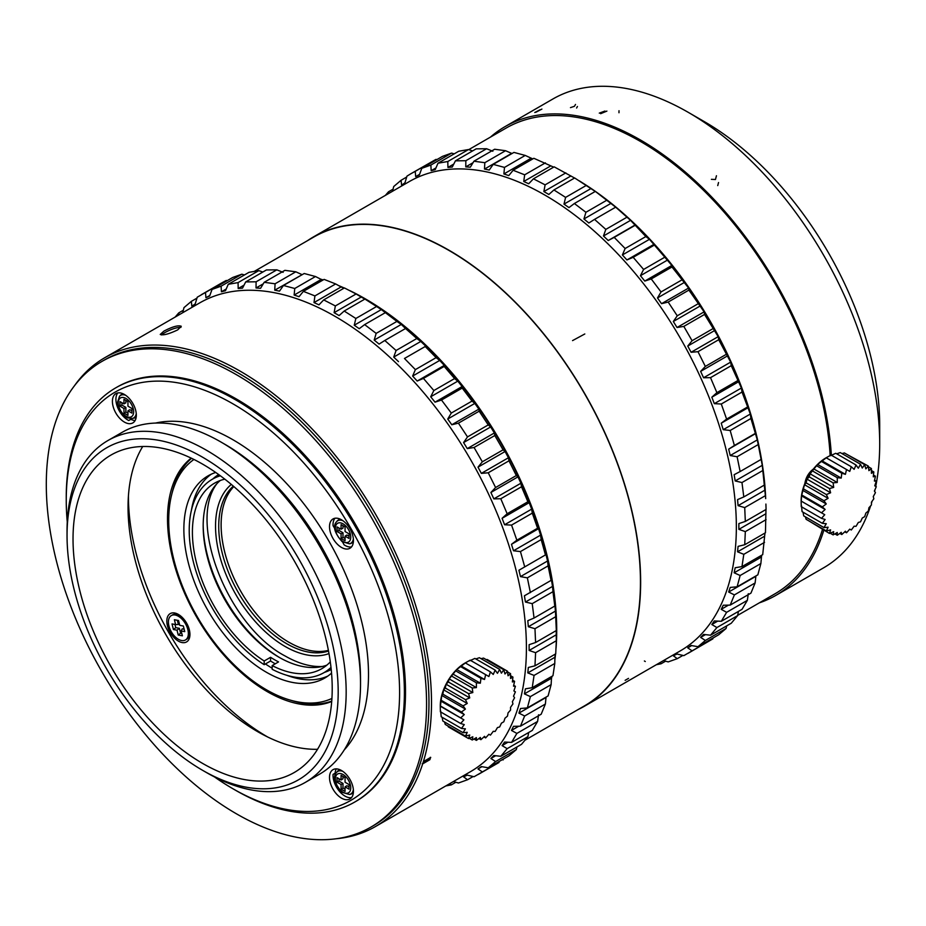 <?xml version="1.0" encoding="UTF-8"?>
<svg xmlns="http://www.w3.org/2000/svg" width="926" height="926" viewBox="0 0 926 926"><rect width="100%" height="100%" fill="white"/><g stroke="black" fill="none" stroke-linecap="round" stroke-linejoin="round"><path stroke-width="1.39" d="M513.895 690.958L515.412 686.305L513.513 686.154L514.578 681.328A109.974 30.708 -161.9 0 1 512.379 681.953L512.935 677.08A109.974 44.899 -168.4 0 1 510.539 678.457L510.539 673.665A109.974 57.725 -175.8 0 1 508.038 675.772L507.46 671.2A109.974 68.79 175.5 0 1 504.959 673.989L503.79 669.764A109.974 77.761 165 0 1 501.394 673.167L499.635 669.394A109.974 84.382 152.2 0 1 497.436 673.318L495.132 670.111A109.974 88.433 137 0 1 493.234 674.452L490.41 671.871A109.974 89.799 120 0 1 488.893 676.524L485.618 674.637A109.974 88.433 103 0 1 484.541 679.464L480.895 678.33A109.974 84.382 87.8 0 1 480.339 683.191L476.392 682.821A109.974 77.761 75 0 1 476.392 687.601L472.237 687.983A109.974 68.79 64.5 0 1 472.816 692.555L468.568 693.667A109.974 57.725 55.8 0 1 469.737 697.891L465.489 699.686A109.974 44.899 48.4 0 1 467.236 703.459L463.093 705.867A109.974 30.708 41.9 0 1 465.396 709.085L461.449 712.013A109.974 15.592 35.8 0 1 464.262 714.594L460.627 717.939L463.891 719.826L460.627 723.472A109.974 15.592 24.2 0 0 464.262 724.618L461.461 728.449A109.974 30.708 18.1 0 0 465.396 728.831L463.093 732.697A109.974 44.899 11.6 0 0 467.236 732.327L465.489 736.112A109.974 57.725 4.2 0 0 469.737 735.001L468.579 738.566A109.974 68.79 -4.5 0 0 472.816 736.783L472.248 740.001A109.974 77.761 -15 0 0 476.392 737.605L476.404 740.372A109.974 84.382 -27.8 0 0 480.339 737.455L480.907 739.666A109.974 88.433 -43 0 0 484.541 736.332L485.629 737.906A109.974 89.799 -60 0 0 488.893 734.26L490.421 735.128A109.974 88.433 -77 0 0 493.234 731.32L495.144 731.447A109.974 84.382 -92.2 0 0 497.436 727.581L499.646 726.956A109.974 77.761 -105 0 0 501.394 723.171L503.79 721.782A109.974 68.79 -115.5 0 0 504.959 718.229L507.471 716.111A109.974 57.725 -124.2 0 0 508.038 712.893L510.55 710.092A109.974 44.899 -131.6 0 0 510.539 707.325L512.946 703.91A109.974 30.708 -138.1 0 0 512.379 701.7L514.578 697.764A109.974 15.592 -144.2 0 0 513.513 696.19L515.412 691.838L513.895 690.958M510.562 675.702L512.946 677.08M507.564 671.94L510.55 673.665M487.226 659.509L507.471 671.2M486.266 659.648L487.215 659.52M481.092 658.675L483.546 658.085L503.79 669.764M475.837 658.953L479.39 657.715L499.646 669.394M474.888 658.409L495.132 670.1M469.621 660.817L474.888 658.421M460.616 723.472L440.371 711.781L440.278 706.191A34.968 20.187 -60 0 1 440.278 705.867A34.968 20.187 -60 0 1 465.28 662.889L470.165 660.18L490.421 671.859M465.28 662.889L488.893 676.524M460.616 717.939L440.371 706.249L441.783 695.449L442.848 694.176L443.623 689.824L445.244 687.995L446.124 684.256L448.323 681.976L449.203 678.92L456.726 669.567L465.373 662.947L485.618 674.637M460.94 665.829L484.541 679.464M460.65 666.627L480.895 678.318M456.726 669.567L480.339 683.191M456.148 671.13L476.392 682.809M452.779 673.966L476.392 687.601M452.004 676.293L472.248 687.983M449.203 678.92L472.816 692.555M448.323 681.964L468.568 693.655M446.124 684.256L469.737 697.891M445.244 687.983L465.489 699.674M443.623 689.824L467.236 703.459M442.848 694.164L463.093 705.855M441.783 695.449L465.396 709.085M441.204 700.311L461.449 712.001M440.649 700.959L464.262 714.594M440.278 705.867L463.891 719.826M441.216 716.759L440.649 710.983M441.204 716.759L461.449 728.438M463.093 732.697L442.848 721.007L442.153 717.303M465.489 736.112L445.244 724.421L444.538 721.991M448.334 726.875L447.964 725.996M448.323 726.887L468.568 738.566M469.262 738.288L472.237 740.013M474.008 739.006L476.392 740.383M478.916 738.531L480.895 739.677M483.916 736.922L485.618 737.906M513.71 685.321L515.412 686.305M512.599 680.182L514.59 681.328M535.587 642.517L556.318 630.548L555.704 616.716L534.973 628.696L535.587 642.517L529.128 644.681L529.128 650.457L535.587 652.703L534.973 665.829L528.329 667.472L527.808 672.913L534.059 675.424L532.23 687.705L525.436 688.828L524.405 693.875L530.39 696.607L527.369 707.892L520.481 708.517L518.93 713.124L524.648 716.006L520.458 726.192L513.502 726.32L511.465 730.429L516.87 733.415L511.569 742.386L504.589 742.05L502.089 745.604L507.159 748.659L500.792 756.299L493.836 755.512L490.896 758.487L495.607 761.542L488.257 767.793L481.346 766.589L478.001 768.939L482.353 771.948L474.089 776.729L467.283 775.131L463.567 776.845L467.537 779.75L458.451 783.002L453.416 781.544M555.704 616.716L555.415 611.102L528.329 626.74L534.973 628.696M555.415 611.102L554.894 605.06L554.79 606.055L534.047 618.036L527.808 620.698L528.329 626.74M554.79 606.055L552.961 591.679L532.218 603.648L534.047 618.036M552.961 591.679L552.521 586.401L525.436 602.039L532.218 603.648M552.521 586.401L551.479 580.162L524.405 595.8L525.436 602.039M551.12 580.648L548.099 565.867L527.357 577.847L530.39 592.628M548.099 565.867L547.567 560.982L520.481 576.62L527.357 577.847M547.567 560.982L546.016 554.605L518.93 570.242L520.481 576.62M546.016 554.605L518.93 570.242M545.368 554.616L541.178 539.592L520.447 551.572L524.637 566.585M541.178 539.592L540.587 535.124L513.502 550.762L520.447 551.572M540.587 535.124L538.55 528.677L511.465 544.314L513.502 550.762M538.55 528.677L537.589 528.225L516.858 540.194L511.465 544.314M537.589 528.225L532.288 513.131L511.557 525.1L516.858 540.194M532.288 513.131L531.674 509.115L504.589 524.753L511.557 525.1M531.674 509.115L529.174 502.668L502.089 518.305L504.589 524.753M529.174 502.668L527.878 501.765L507.147 513.745L502.089 518.305M527.878 501.765L521.512 486.775L500.781 498.744L507.147 513.745M521.512 486.775L520.91 483.222L493.836 498.859L500.781 498.744M520.91 483.222L517.97 476.855L490.896 492.493L493.836 498.859M517.97 476.855L516.326 475.547L495.595 487.516L490.896 492.493M516.326 475.547L508.976 460.812L488.233 472.781L495.595 487.516M508.976 460.812L508.432 457.745L481.346 473.383L488.233 472.781M508.432 457.745L505.087 451.518L478.001 467.155L481.346 473.383M505.087 451.518L503.073 449.839L482.33 461.808L478.001 467.155M503.073 449.839L494.808 435.521L474.066 447.49L482.33 461.808M494.808 435.521L494.368 432.963L467.283 448.601L474.066 447.49M494.368 432.963L490.653 426.955L463.567 442.582L467.283 448.601M490.653 426.955L488.245 424.918L467.514 436.898L463.567 442.582M488.245 424.918L479.17 411.19L458.428 423.159L467.514 436.898M479.17 411.19L478.881 409.13L451.795 424.768L458.428 423.159M478.881 409.13L474.83 403.4L447.744 419.038L451.795 424.768M474.83 403.4L472.029 401.085L451.298 413.054L447.744 419.038M472.029 401.085L462.224 388.075L441.494 400.044L451.298 413.054M462.224 388.075L462.12 386.536L435.035 402.173L441.494 400.044M462.12 386.536L457.791 381.142L430.706 396.779L435.035 402.173M457.791 381.142L454.585 378.572L433.854 390.54L430.706 396.779M454.585 378.572L444.179 366.43L423.437 378.41L433.854 390.54M444.179 366.43L444.283 365.4L417.198 381.037L423.437 378.41M444.283 365.4L439.711 360.422L412.637 376.06L417.198 381.037M439.711 360.422L436.123 357.644L415.38 369.613L412.637 376.06M436.123 357.644L425.208 346.509L404.477 358.478L415.38 369.613M425.208 346.509L404.477 358.478M425.566 345.977L420.809 341.451L393.724 357.089L398.481 361.615M420.809 341.451L416.816 338.511L396.085 350.491L393.724 357.089M416.816 338.511L405.53 328.51L384.799 340.479L396.085 350.491M405.53 328.51L401.282 324.436L374.197 340.074L379.081 344.102L384.799 340.479M401.282 324.436L396.907 321.415L376.164 333.383L374.197 340.074M396.907 321.415L385.366 312.641L364.624 324.609L376.164 333.383M385.366 312.641L381.338 309.585L354.253 325.223L359.219 328.695L364.624 324.609M381.338 309.585L376.593 306.506L355.85 318.475L354.253 325.223M376.593 306.506L364.913 299.063L344.183 311.032L355.85 318.475M364.821 299.121L361.198 297.038L334.112 312.675L339.113 315.569L344.183 311.032M361.198 297.038L356.105 293.97L335.362 305.939L334.112 312.675M356.105 293.97L344.426 287.94L323.695 299.908L335.362 305.939M343.928 288.229L341.092 286.956L314.007 302.582L318.972 304.851L323.695 299.908M341.092 286.956L335.652 283.946L314.921 295.915L314.007 302.582M335.652 283.946L324.112 279.386L303.381 291.366L314.921 295.915M323.035 280.011L321.229 279.421L294.144 295.058L299.029 296.679L303.381 291.366M321.229 279.421L315.488 276.527L294.757 288.495L294.144 295.058M315.488 276.527L304.203 273.506L283.46 285.474L294.757 288.495M302.258 274.617L274.744 290.174L279.502 291.134L283.46 285.474M301.83 274.536L295.811 271.804L275.08 283.784L274.744 290.174M295.811 271.804L284.895 270.346L264.165 282.314L275.08 283.784M263.273 283.807L256.027 287.986L260.6 288.275L264.165 282.314M283.113 272.348L276.839 269.836L256.108 281.805L256.027 287.986M276.839 269.836L266.433 269.952L245.691 281.921L256.108 281.805M244.047 285.139L238.19 288.518L242.519 288.136L245.691 281.921M262.822 272.036L258.794 270.635L238.063 282.604L238.19 288.518M258.794 270.635L248.99 272.325L228.259 284.305L238.063 282.604M226.21 289.016L221.43 291.771L225.481 290.718L228.259 284.305M244.452 274.953L241.86 274.2L221.117 286.169L221.43 291.771M241.86 274.2L232.773 277.441L212.042 289.421L221.117 286.169M209.855 295.452L205.942 297.709L209.658 295.984L212.042 289.421M227.148 280.694L226.222 280.474L205.491 292.454L205.942 297.709M196.949 298.137L191.323 301.378L191.879 306.251L195.224 303.89L197.226 297.223L205.491 292.454M226.222 280.474L222.066 282.731M182.735 312.699L183.973 307.629L191.323 301.378M183.325 310.245L178.787 312.872L179.054 314.828M175.107 317.109L178.787 312.872M455.858 782.25L451.321 784.878L445.788 785.942M449.747 783.662L451.321 784.878M473.163 776.509L467.537 779.75M478.267 774.449L499.01 762.48L482.353 771.948M503.084 759.98L503.362 759.065M481.925 766.682L478.001 768.939M495.607 761.542L516.338 749.574L508.987 755.813L488.257 767.793M516.338 749.574L516.986 746.958M495.676 755.72L490.896 758.487M507.159 748.659L527.889 736.691L521.523 744.33L500.792 756.299M527.889 736.691L528.688 732.501M507.957 742.212L502.089 745.604M516.87 733.415L537.601 721.447L532.3 730.406L511.569 742.386M537.601 721.447L538.55 714.791M518.745 726.227L511.465 730.429M524.648 716.006L545.379 704.038L541.189 714.212L520.458 726.192M545.379 704.038L546.016 697.486L518.93 713.124M530.39 696.607L551.132 684.638L548.099 695.924L527.369 707.892M551.132 684.638L551.479 678.237L524.405 693.875M551.479 678.237L551.884 676.35M534.059 675.424L554.79 663.456L552.961 675.725L532.23 687.705M554.79 663.456L554.894 657.275L527.808 672.913M554.894 657.275L555.206 654.15M535.587 652.703L556.318 640.734L555.716 653.86L534.973 665.829M556.318 640.734L556.213 634.819L529.128 650.457M430.335 757.306L429.861 759.714L422.684 763.857A270.681 156.274 60 0 1 375.435 826.559L470.339 771.763A270.681 156.274 -120 0 0 526.408 647.853A270.681 156.274 -120 0 0 408.25 375.447A270.681 156.274 -120 0 0 199.657 302.929L104.754 357.725A270.681 156.274 60 0 1 313.347 430.243A270.681 156.274 60 0 1 431.504 702.649A270.681 156.274 60 0 1 423.39 761.623L430.729 757.387M429.861 759.714A270.681 156.274 -120 0 0 430.555 757.514M422.684 763.857L423.39 761.623M422.221 763.788L429.641 759.505M177.676 329.899C168.926 334.043 163.115 335.559 160.233 334.448L163.902 331.114C172.502 326.635 178.29 325.026 181.264 326.288L177.676 329.899M161.437 334.934L164.527 332.758C171.171 329.147 176.658 327.353 180.964 327.353M375.435 826.559A270.681 156.274 60 0 1 336.057 838.771M74.485 385.725A270.681 156.274 60 0 1 104.754 357.725M370.875 827.126L373.271 825.737A268.887 155.244 -120 0 0 428.97 702.649A268.887 155.244 -120 0 0 238.827 373.328A268.887 155.244 -120 0 0 104.383 360.006L101.987 361.395A268.887 155.244 60 0 1 236.431 374.706A268.887 155.244 60 0 1 412.093 611.658A268.887 155.244 60 0 1 370.875 827.126A268.887 155.244 60 0 1 101.987 671.882A268.887 155.244 60 0 1 101.987 361.395M556.213 634.819L556.225 630.606M369.543 301.922L374.104 304.793A269.894 155.823 60 0 1 555.947 619.737M556.075 648.05A270.681 156.274 -120 0 0 556.711 630.351A270.681 156.274 -120 0 0 349.669 290.556M344.275 288.032A270.681 156.274 -120 0 0 338.685 285.613M323.174 279.93A270.681 156.274 -120 0 0 320.778 279.189M551.456 678.746A270.681 156.274 -120 0 0 552.023 676.269M554.848 660.018A270.681 156.274 -120 0 0 555.554 653.953M525.204 740.094L584.387 705.925A270.681 156.274 -120 0 0 635.965 626.971A270.681 156.274 -120 0 0 640.445 582.014A270.681 156.274 -120 0 0 522.299 309.608A270.681 156.274 -120 0 0 313.706 237.091L254.523 271.26M354.866 801.974L355.989 801.326A239.105 138.043 -120 0 0 392.636 609.725A239.105 138.043 -120 0 0 236.431 399.025A239.105 138.043 -120 0 0 116.884 387.184L115.762 387.832A239.105 138.043 60 0 1 354.866 525.875A239.105 138.043 60 0 1 354.866 801.974A239.105 138.043 60 0 1 235.308 790.133L232.924 788.744A235.725 136.099 -120 0 0 386.918 611.542A235.725 136.099 -120 0 0 115.067 392.149A235.725 136.099 -120 0 0 66.244 500.052A235.725 136.099 -120 0 0 67.262 521.917M305.291 782.412L319.644 774.124A197.377 113.956 -120 0 0 360.527 683.77A197.377 113.956 -120 0 0 220.967 442.038A197.377 113.956 -120 0 0 122.278 432.257L107.914 440.545A197.377 113.956 60 0 1 305.291 554.5A197.377 113.956 60 0 1 305.291 782.412A197.377 113.956 60 0 1 206.602 772.631L202.609 770.328A191.728 110.703 -120 0 0 327.873 626.184A191.728 110.703 -120 0 0 106.745 447.733A191.728 110.703 -120 0 0 67.042 535.506A191.728 110.703 -120 0 0 202.609 770.328M67.042 535.506L67.042 530.899A197.377 113.956 60 0 1 107.914 440.545L122.278 432.257M220.967 442.038L224.949 444.341A191.728 110.703 60 0 1 360.527 679.163L360.527 683.77M155.51 423.066A191.728 110.703 60 0 1 328.788 540.934A191.728 110.703 60 0 1 344.229 749.933M340.803 519.428A13.311 7.686 -120 0 0 337.191 520.991A13.311 7.686 -120 0 0 336.914 521.326M349.831 543.701A13.311 7.686 -120 0 0 350.26 543.631A13.311 7.686 -120 0 0 353.419 541.282M333.013 518.954L333.013 518.954A16.923 9.769 60 0 1 349.935 528.723A16.923 9.769 60 0 1 349.935 548.261A16.923 9.769 60 0 1 333.013 538.492A16.923 9.769 60 0 1 333.013 518.954M334.784 528.526A204.6 118.123 60 0 0 333.059 525.702A16.923 9.769 60 0 1 334.957 518.259M351.51 546.93A16.923 9.769 60 0 1 344.113 544.847A204.6 118.123 60 0 0 342.539 541.942M136.11 417.649A14.098 8.137 60 0 1 135.532 417.8L132.314 418.459L127.753 417.892C128.112 418.483 119.246 414.698 117.625 401.988L119.512 396.282A13.033 7.524 60 0 1 125.728 395.321M123.69 394.082A13.311 7.686 -120 0 0 120.079 395.645A13.311 7.686 -120 0 0 119.801 395.981M115.912 393.608L115.912 393.608A16.923 9.769 60 0 1 132.823 403.377A16.923 9.769 60 0 1 132.823 422.916A16.923 9.769 60 0 1 115.912 413.146A16.923 9.769 60 0 1 115.912 393.608M131.99 418.517A204.6 118.123 -120 0 0 130.821 419.316L128.76 420.52A16.923 9.769 60 0 1 117.579 407.313A16.923 9.769 60 0 1 117.845 392.913M130.821 419.316A16.923 9.769 -120 0 0 135.138 420.485M214.496 776.937A235.725 136.099 -120 0 0 232.924 788.744M333.013 769.656L333.013 769.656A16.923 9.769 60 0 1 349.935 779.426A16.923 9.769 60 0 1 349.935 798.964A16.923 9.769 60 0 1 333.013 789.195A16.923 9.769 60 0 1 333.013 769.656M353.362 789.6A13.033 7.524 60 0 1 349.415 794.496L342.053 792.286C334.367 783.431 332.55 776.787 336.624 772.33L338.8 769.865A14.098 8.137 60 0 1 339.229 769.437M349.831 794.392A13.311 7.686 -120 0 0 350.26 794.334A13.311 7.686 -120 0 0 353.419 791.985M336.288 768.869A16.923 9.769 -120 0 0 335.131 773.187A204.6 118.123 -120 0 0 336.416 772.585M351.51 797.622A16.923 9.769 60 0 1 338.904 790.654A16.923 9.769 60 0 1 333.059 774.379L335.131 773.187M66.244 500.052L66.244 497.297A239.105 138.043 60 0 1 115.762 387.832L116.884 387.184M345.062 536.142L349.056 538.446L349.056 533.839L345.062 531.536L345.062 526.929L341.081 524.625L341.081 529.232L337.087 526.929L337.087 531.536L341.081 533.839L341.081 538.446L345.062 540.749L345.062 536.142L346.984 535.031L349.056 536.235M345.062 538.527L342.99 537.335L342.99 532.728L339.009 530.436L339.009 528.04M341.081 538.446L342.99 537.335M341.081 533.839L342.99 532.728M337.087 531.536L339.009 530.436M341.081 529.232L342.99 528.133L342.99 525.736M127.95 406.19L127.95 401.583L123.968 399.28L123.968 403.886L119.975 401.583L119.975 406.19L123.968 408.493L123.968 413.1L127.95 415.404L127.95 410.797L131.943 413.1L131.943 408.493L127.95 406.19M131.943 410.878L129.871 409.686L127.95 410.797M127.95 413.181L125.89 411.989L125.89 407.382L121.896 405.079L121.896 402.694M123.968 413.1L125.89 411.989M123.968 408.493L125.89 407.382M119.975 406.19L121.896 405.079M123.968 403.886L125.89 402.775L125.89 400.391M341.081 784.542L341.081 789.137L345.062 791.441L345.062 786.845L349.056 789.137L349.056 784.542L345.062 782.238L345.062 777.632L341.081 775.328L341.081 779.935L337.087 777.632L337.087 782.238L341.081 784.542L342.99 783.431L339.009 781.127L339.009 778.743M337.087 782.238L339.009 781.127M341.081 779.935L342.99 778.824L342.99 776.439M349.056 786.926L346.984 785.734L345.062 786.845M345.062 789.23L342.99 788.038L342.99 783.431M341.081 789.137L342.99 788.038M110.981 455.06L110.981 455.06A183.279 105.819 60 0 1 294.26 560.878A183.279 105.819 60 0 1 294.248 772.504A183.279 105.819 60 0 1 110.981 666.685A183.279 105.819 60 0 1 110.981 455.06M317.537 749.296A183.279 105.819 60 0 1 166.009 634.923A183.279 105.819 60 0 1 142.72 446.494M336.219 772.828A204.6 118.123 60 0 1 333.059 774.379M128.76 420.52A204.6 118.123 60 0 1 131.677 418.552M331.705 701.503A140.983 81.395 60 0 1 196.717 617.191A140.983 81.395 60 0 1 191.196 458.127M331.74 701.109A140.983 81.395 60 0 1 291.065 700.345M171.877 493.894A140.983 81.395 60 0 1 191.555 458.301M128.436 495.838A196.243 113.308 -120 0 0 169.076 633.141A196.243 113.308 -120 0 0 267.672 736.992M170.21 632.493A16.355 9.445 60 0 1 167.699 616.496A16.355 9.445 60 0 1 178.382 614.424A16.355 9.445 60 0 1 189.946 634.449A16.355 9.445 60 0 1 182.816 642.667A16.355 9.445 60 0 1 170.21 632.493M189.911 633.268A13.647 7.883 60 0 1 188.696 637.007M175.546 614.227A13.647 7.883 60 0 1 179.389 615.049M174.979 624.46L175.778 627.654L179.366 628.314L180.582 633.164L181.774 633.384M181.172 630.965L182.387 635.803L178.232 635.039L177.016 630.189L173.428 629.53L172.016 623.916L175.604 624.587L174.389 619.737L178.544 620.513L179.76 625.351L183.348 626.022L184.749 631.625L181.172 630.965L182.202 628.847L184.147 629.205M177.341 620.281L178.405 624.494L175.604 624.587M173.428 629.53L175.778 627.654M177.016 630.189L179.366 628.314M178.232 635.039L180.582 633.164M187.596 628.696A14.098 8.137 -120 0 0 171.333 615.558A14.098 8.137 -120 0 0 171.333 631.845A14.098 8.137 -120 0 0 185.431 639.982A14.098 8.137 -120 0 0 187.596 628.696M185.431 639.982L186.635 639.287A14.098 8.137 -120 0 0 189.552 632.84A14.098 8.137 -120 0 0 188.8 628.002A14.098 8.137 -120 0 0 188.696 627.666M183.637 618.904A14.098 8.137 -120 0 0 179.586 615.57A14.098 8.137 -120 0 0 172.537 614.876L171.333 615.558M181.843 617.029A13.08 7.558 -120 0 0 180.304 615.987L180.304 615.987A13.08 7.558 -120 0 0 179.945 615.79M189.541 632.412A13.08 7.558 -120 0 0 189.552 632.007A13.08 7.558 -120 0 0 189.425 630.155M215.712 472.468A116.734 67.401 -120 0 0 208.037 475.86A116.734 67.401 -120 0 0 208.037 610.651A116.734 67.401 -120 0 0 324.771 678.04A116.734 67.401 -120 0 0 331.543 673.098M193.939 459.458A138.159 79.763 -120 0 0 197.319 616.832A138.159 79.763 -120 0 0 331.925 698.459M211.313 474.17A116.734 67.401 -120 0 0 191.427 510.226M265.438 663.965A116.734 67.401 -120 0 0 272.163 668.213M286.701 675.251A116.734 67.401 -120 0 0 327.873 676.049M213.049 478.823A112.555 64.982 -120 0 1 218.675 474.563A112.555 64.982 -120 0 0 212.795 478.974M324.447 672.369A112.555 64.982 -120 0 0 331.219 669.498A112.555 64.982 -120 0 1 324.702 672.218M221.129 524.834A95.853 55.34 60 0 1 233.827 486.555A95.864 55.352 60 0 0 228.583 564.906A95.864 55.352 60 0 0 288.889 642.25A95.853 55.34 60 0 1 221.129 524.834M328.394 650.365A95.853 55.34 60 0 1 288.912 642.227A95.864 55.352 60 0 0 328.406 650.388M233.317 486.115A95.864 55.352 -120 0 0 238.584 593.022A95.864 55.352 -120 0 0 328.522 651.024M328.985 653.582A98.121 56.648 60 0 1 235.864 594.585A98.121 56.648 60 0 1 231.326 484.437M216.8 483.789C187.446 522.785 228.294 626.196 285.069 655.967C298.369 663.56 310.777 667.067 322.294 666.488M203.188 524.834A109.962 63.489 -120 0 0 279.93 657.761M326.855 665.146A107.15 61.857 60 0 1 278.934 657.205L278.934 657.205A107.15 61.857 60 0 1 203.176 525.98A107.15 61.857 60 0 1 220.261 480.501M330.293 661.87A107.15 61.857 60 0 1 321.75 668.722A107.15 61.857 60 0 1 272.163 665.597L272.163 669.29A111.652 64.461 -120 0 0 323.996 672.635A111.652 64.461 -120 0 0 330.987 667.426M224.81 479.159A107.15 61.857 60 0 0 214.601 483.14A107.15 61.857 60 0 0 197.435 566.434A107.15 61.857 60 0 0 264.188 660.99L270.566 657.31A107.15 61.857 -120 0 0 278.541 661.916L272.163 665.597M220.353 475.779A111.652 64.461 -120 0 0 212.343 479.24A111.652 64.461 -120 0 0 194.495 566.145A111.652 64.461 -120 0 0 264.188 664.683L270.566 661.002L270.566 657.31M264.188 660.99L264.188 664.683M270.566 661.002A111.652 64.461 -120 0 0 274.559 663.421A111.652 64.461 -120 0 0 275.254 663.815M579.294 180.825L583.843 183.695A269.894 155.823 60 0 1 765.698 498.639L762.272 465.315L757.306 439.896L750.928 418.506L750.326 414.038L742.027 392.034L741.413 388.017L731.251 365.677L730.66 362.124L718.715 339.715L718.182 336.647L704.547 314.423L704.119 311.865L688.909 290.093L688.62 288.044L671.975 266.977L671.859 265.438L649.462 239.325L645.862 236.547L630.56 220.353L615.917 207.366L596.055 191.96L574.664 177.966L553.933 189.946L565.601 197.388L563.992 204.125L568.969 207.598L574.375 203.512L585.915 212.286L583.936 218.976L588.832 223.004L594.538 219.381L605.824 229.393L603.474 235.991L608.22 240.517L614.216 237.38L625.131 248.515L622.376 254.963L626.948 259.951L633.187 257.312L643.605 269.443L640.445 275.693L644.785 281.076L651.244 278.946L661.037 291.956L657.495 297.952L661.534 303.682L668.178 302.061L677.253 315.801L673.318 321.496L677.033 327.503L683.816 326.403L692.081 340.71L687.752 346.069L691.097 352.285L697.984 351.683L705.334 366.418L700.635 371.395L703.575 377.762L710.52 377.658L716.886 392.647L711.828 397.208L714.328 403.655L721.296 404.014L726.597 419.096L721.215 423.217L723.241 429.676L730.186 430.474L734.376 445.487L728.681 449.145L730.22 455.534L737.108 456.75L740.129 471.531L734.144 474.702L735.186 480.953L741.969 482.55L743.798 496.938L737.559 499.6L738.08 505.654L744.712 507.598L745.326 521.431L738.867 523.584L738.867 529.359L745.326 531.617L744.724 544.731L738.08 546.375L737.559 551.815L743.798 554.327L741.969 566.608L735.186 567.742L734.144 572.789L740.14 575.509L737.119 586.795L730.22 587.431L728.681 592.027L734.387 594.909L730.197 605.095L723.241 605.234L721.215 609.331L726.609 612.329L721.308 621.288L714.328 620.952L711.828 624.506L716.898 627.562L710.531 635.201L703.575 634.426L700.635 637.389L705.357 640.456L697.996 646.695L691.097 645.491L687.752 647.853L692.092 650.862L683.839 655.631L677.033 654.034L673.318 655.758L677.276 658.664L668.202 661.905L663.537 660.551M744.724 544.731L765.455 532.763L765.964 509.508M745.326 521.431L766.068 509.45L765.906 504.057M574.571 178.024L554.176 166.842L533.434 178.822L545.113 184.853L543.863 191.578L548.863 194.472L553.933 189.946M553.667 167.131L533.862 158.3L513.12 170.268L524.672 174.817L523.746 181.496L528.723 183.765L533.434 178.822M532.786 158.913L525.227 155.429L513.942 152.408L493.211 164.377L504.496 167.409L503.883 173.961L508.779 175.593L513.12 170.268M512.009 153.531L505.55 150.718L494.646 149.248L473.915 161.228L484.819 162.687L484.495 169.076L489.241 170.037L493.211 164.377M492.852 151.262L486.59 148.739L476.172 148.855L455.442 160.835L465.847 160.719L465.766 166.888L470.339 167.178L473.915 161.228M472.573 150.938L468.533 149.537L458.74 151.239L437.998 163.208L447.802 161.518L447.941 167.432L452.27 167.039L455.442 160.835M454.191 153.855L451.599 153.103L442.524 156.355L421.781 168.324L430.868 165.071L431.18 170.685L435.22 169.62L437.998 163.208M436.898 159.596L435.961 159.388L411.051 173.625L415.23 171.356L415.681 176.611L419.397 174.898L421.781 168.324M688.018 653.351L712.835 638.882L713.113 637.968M697.996 646.695L718.738 634.727L726.088 628.476L726.725 625.86M710.531 635.201L731.274 623.233L737.64 615.593L738.439 611.403M721.308 621.288L742.05 609.32L747.351 600.349L748.301 593.693M730.197 605.095L750.94 593.126L755.13 582.94L755.917 575.949M737.119 586.795L757.85 574.826L760.871 563.54L761.635 555.253M741.969 566.608L762.711 554.639L764.957 533.052M765.165 490.016L738.08 505.654M764.529 484.969L743.798 496.938M762.7 470.582L741.969 482.55M762.272 465.315L735.186 480.953M760.871 459.562L740.129 471.531M757.838 444.781L737.108 456.75M757.306 439.896L730.22 455.534M755.766 433.507L728.681 449.145M755.118 433.518L734.376 445.487M750.928 418.506L730.186 430.474M750.326 414.038L723.241 429.676M748.301 407.579L721.215 423.217M747.34 407.127L726.597 419.096M742.027 392.034L721.296 404.014M741.413 388.017L714.328 403.655M738.913 381.57L711.828 397.208M737.617 380.679L716.886 392.647M731.251 365.677L710.52 377.658M730.66 362.124L703.575 377.762M727.72 355.758L700.635 371.395M726.077 354.45L705.334 366.418M718.715 339.715L697.984 351.683M718.182 336.647L691.097 352.285M714.837 330.432L687.752 346.069M712.812 328.742L692.081 340.71M704.547 314.423L683.816 326.403M704.119 311.865L677.033 327.503M700.403 305.858L673.318 321.496M697.996 303.832L677.253 315.801M688.909 290.093L668.178 302.061M688.62 288.044L661.534 303.682M684.58 282.314L657.495 297.952M681.779 279.988L661.037 291.956M671.975 266.977L651.244 278.946M671.859 265.438L644.785 281.076M667.53 260.056L640.445 275.693M664.336 257.474L643.605 269.443M653.918 245.344L633.187 257.312M654.034 244.314L626.948 259.951M649.462 239.325L622.376 254.963M645.862 236.547L625.131 248.515M634.958 225.412L614.216 237.38M635.305 224.879L608.22 240.517M630.56 220.353L603.474 235.991M626.566 217.425L605.824 229.393M615.281 207.412L594.538 219.381M611.021 203.35L583.936 218.976M606.646 200.317L585.915 212.286M595.105 191.543L574.375 203.512M591.077 188.487L563.992 204.125M586.332 185.408L565.601 197.388M570.937 175.952L543.863 191.578M565.844 172.873L545.113 184.853M550.831 165.858L523.746 181.496M545.402 162.849L524.672 174.817M530.968 158.323L503.883 173.961M525.227 155.429L504.496 167.409M511.569 153.438L484.495 169.076M505.55 150.718L484.819 162.687M473.024 162.71L465.766 166.888M486.59 148.739L465.847 160.719M453.798 164.041L447.941 167.432M468.533 149.537L447.802 161.518M435.961 167.919L431.18 170.685M451.599 153.103L430.868 165.071M419.594 174.354L415.681 176.611M435.961 159.388L415.23 171.356M406.688 177.04L401.062 180.292L401.618 185.165L404.963 182.804L406.965 176.125L411.04 173.637M392.566 191.231L393.712 186.531L401.062 180.292M393.075 189.159L388.526 191.775L388.758 193.43M385.366 195.386L388.526 191.775M665.609 661.152L661.06 663.78L656.326 664.718M659.729 662.75L661.06 663.78M682.902 655.411L677.276 658.664M712.835 638.882L692.092 650.862M691.664 645.584L687.752 647.853M726.088 628.476L705.357 640.456M705.427 634.634L700.635 637.389M737.64 615.593L716.898 627.562M717.708 621.115L711.828 624.506M747.351 600.349L726.609 612.329M728.484 605.129L721.215 609.331M755.13 582.94L734.387 594.909M755.766 576.389L728.681 592.027M760.871 563.54L740.14 575.509M761.23 557.151L734.144 572.789M764.529 542.358L743.798 554.327M764.644 536.177L737.559 551.815M766.068 519.636L745.326 531.617M765.952 513.722L738.867 529.359M765.455 495.63L744.712 507.598M874.757 485.826L876.285 481.184L874.387 481.034L875.452 476.207A109.974 30.708 -161.9 0 1 873.253 476.821L873.808 471.947A109.974 44.899 -168.4 0 1 871.412 473.325L871.412 468.544A109.974 57.725 -175.8 0 1 868.912 470.651L868.333 466.079A109.974 68.79 175.5 0 1 865.833 468.869L864.664 464.644A109.974 77.761 165 0 1 862.256 468.047L860.509 464.273A109.974 84.382 152.2 0 1 858.309 468.197L856.006 464.979A109.974 88.433 137 0 1 854.108 469.332L851.283 466.75A109.974 89.799 120 0 1 849.755 471.392L846.491 469.517A109.974 88.433 103 0 1 845.415 474.344L841.769 473.198A109.974 84.382 87.8 0 1 841.213 478.071L837.266 477.7A109.974 77.761 75 0 1 837.254 482.481L833.111 482.863A109.974 68.79 64.5 0 1 833.689 487.423L829.441 488.546A109.974 57.725 55.8 0 1 830.61 492.759L826.362 494.565A109.974 44.899 48.4 0 1 828.11 498.327L823.966 500.735A109.974 30.708 41.9 0 1 826.27 503.952L822.323 506.881A109.974 15.592 35.8 0 1 825.135 509.462L821.489 512.819L824.753 514.706L821.501 518.352A109.974 15.592 24.2 0 0 825.135 519.498L822.334 523.317A109.974 30.708 18.1 0 0 826.27 523.699L823.966 527.577A109.974 44.899 11.6 0 0 828.11 527.207L826.362 530.98A109.974 57.725 4.2 0 0 830.61 529.88L829.453 533.445A109.974 68.79 -4.5 0 0 833.689 531.663L833.122 534.881A109.974 77.761 -15 0 0 837.254 532.485L837.278 535.251A109.974 84.382 -27.8 0 0 841.213 532.334L841.78 534.545A109.974 88.433 -43 0 0 845.415 531.2L846.503 532.774A109.974 89.799 -60 0 0 849.755 529.14L851.295 530.008A109.974 88.433 -77 0 0 854.108 526.188L856.006 526.327A109.974 84.382 -92.2 0 0 858.309 522.461L860.52 521.824A109.974 77.761 -105 0 0 862.256 518.051L864.664 516.662A109.974 68.79 -115.5 0 0 865.833 513.097L868.333 510.978A109.974 57.725 -124.2 0 0 868.912 507.761L871.424 504.959A109.974 44.899 -131.6 0 0 871.412 502.205L873.82 498.79A109.974 30.708 -138.1 0 0 873.253 496.579L875.452 492.644A109.974 15.592 -144.2 0 0 874.387 491.058L876.285 486.706L874.757 485.826M871.435 470.57L873.82 471.947M868.438 466.82L871.424 468.544M847.14 454.516L868.333 466.079M841.954 453.555L844.419 452.953L864.664 464.644M836.699 453.833L840.264 452.582L860.509 464.273M830.495 455.696L835.761 453.289L856.006 464.979M849.755 471.392L826.142 457.757L831.039 455.06L851.283 466.739M826.247 457.814L846.491 469.505M821.489 512.807L801.245 501.128L801.522 495.838L804.497 484.703L806.118 482.874L806.997 479.136L809.197 476.855L810.076 473.799L817.6 464.435L826.247 457.826M821.802 460.708L845.415 474.344M821.524 461.507L841.769 473.198M817.6 464.435L841.213 478.071M817.021 465.998L837.266 477.689M813.641 468.845L837.254 482.481M812.866 471.16L833.111 482.851M810.076 473.799L833.689 487.423M809.197 476.844L829.441 488.534M806.997 479.136L830.61 492.759M806.118 482.863L826.362 494.553M804.497 484.703L828.11 498.327M803.722 489.044L823.966 500.735M802.657 490.317L826.27 503.952M802.078 495.19L822.323 506.881M801.522 495.838L825.135 509.462M801.256 506.661L801.14 501.07L824.753 514.706M801.245 506.661L821.489 518.352M822.323 523.317L802.078 511.627L801.522 505.862M823.966 527.577L803.722 515.886L803.016 512.171M826.362 530.98L806.118 519.301L805.412 516.858M829.441 533.445L808.838 520.863M830.136 533.168L833.111 534.881M834.882 533.885L837.266 535.251M839.789 533.411L841.769 534.545M844.79 531.802L846.491 532.786M874.584 480.2L876.285 481.184M873.473 475.061L875.452 476.207M801.14 500.746L801.14 501.07A34.968 20.187 -60 0 1 801.14 500.746A34.968 20.187 -60 0 1 826.154 457.768M875.73 486.381A270.681 156.274 -120 0 0 879.7 443.878L879.7 425.462A248.122 143.252 -120 0 0 704.246 121.572L688.296 112.37A270.681 156.274 -120 0 0 552.961 98.955L505.11 126.584A270.681 156.274 60 0 1 707.244 192.446A270.681 156.274 60 0 1 831.351 455.233M879.7 443.878A270.681 156.274 -120 0 0 688.296 112.37M823.827 530.204A270.681 156.274 60 0 1 775.791 595.418L823.642 567.8A270.681 156.274 -120 0 0 870.625 505.874M871.435 503.35A270.681 156.274 -120 0 0 872.049 501.325M873.322 496.799A270.681 156.274 -120 0 0 873.473 496.197M874.642 491.428A270.681 156.274 -120 0 0 875.058 489.553M618.973 112.752L619.008 110.726M775.791 595.418A270.681 156.274 60 0 1 759.343 602.849M490.456 137.117A270.681 156.274 60 0 1 505.11 126.584M804.717 484.425C805.62 477.689 808.699 472.41 813.966 468.568M737.686 615.35L774.888 593.867A268.887 155.244 -120 0 0 822.496 529.44M830.136 455.534A268.887 155.244 -120 0 0 707.175 193.939A268.887 155.244 -120 0 0 506.001 128.135L468.776 149.63M578.206 709.49A270.959 156.448 -120 0 0 584.526 706.168A270.959 156.448 -120 0 0 584.526 393.284A270.959 156.448 -120 0 0 313.567 236.848A270.959 156.448 -120 0 0 307.525 240.656M313.567 236.848L409.269 181.589A270.959 156.448 60 0 1 680.228 338.036A270.959 156.448 60 0 1 680.228 650.92L584.526 706.168M336.624 772.33A13.033 7.524 60 0 1 342.84 771.37M350.746 787.818A10.857 6.262 60 0 1 339.229 788.848A10.857 6.262 60 0 1 339.229 773.499A10.857 6.262 60 0 1 350.746 787.818M136.249 413.552A13.033 7.524 60 0 1 132.314 418.459M118.285 402.914A10.857 6.262 60 0 1 129.802 401.884A10.857 6.262 60 0 1 129.802 417.232A10.857 6.262 60 0 1 118.285 402.914M353.362 538.897A13.033 7.524 60 0 1 349.415 543.805L342.053 541.583C334.367 532.739 332.55 526.084 336.624 521.639A13.033 7.524 60 0 1 342.84 520.667M343.071 523.827A10.857 6.262 60 0 1 349.715 540.958A10.857 6.262 60 0 1 336.427 533.283A10.857 6.262 60 0 1 343.071 523.827M541.907 109.071L535.841 112.266M534.765 112.497L540.182 109.719M577.419 106.49L576.585 108.029M570.474 107.624L574.433 106.305L575.521 104.441M718.53 182.538L717.743 185.594M711.411 179.331L715.451 179.517L716.446 175.743M606.9 111.097L600.638 113.69M599.284 113.122L604.944 111.051M645.283 661.511L644.392 660.979M584.804 333.973L572.557 340.606M599.041 695.391L600.222 694.708M625.131 680.332L628.523 678.376M330.154 229.66L331.334 228.977M201.301 294.723L222.043 282.754M555.947 619.772L556.167 625.154M349.415 543.805L350.26 543.631M336.624 521.639L337.191 520.991M119.512 396.282L120.079 395.645M349.415 794.496L350.26 794.334M180.304 615.987L179.586 615.57M189.552 632.007L189.552 632.84M219.462 475.131L212.343 479.24M331.114 668.526L323.996 672.635"/></g></svg>
